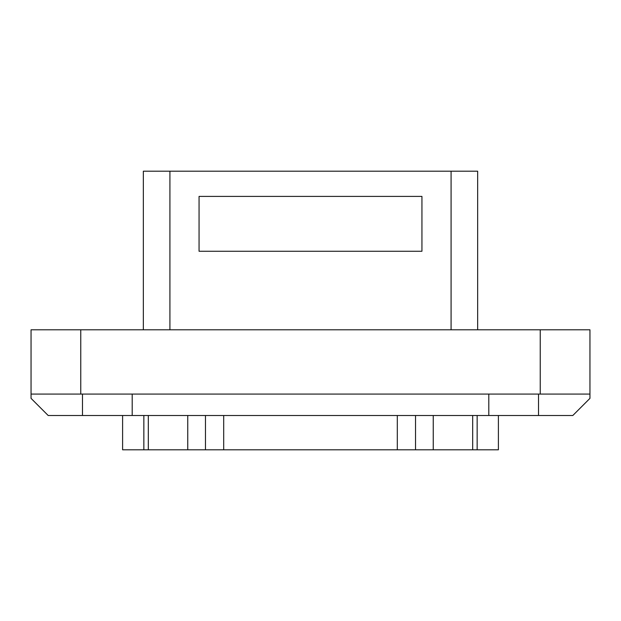 <?xml version="1.0" encoding="UTF-8"?>
<svg xmlns="http://www.w3.org/2000/svg" width="621" height="621" viewBox="0 0 621 621"><rect width="100%" height="100%" fill="white"/><g stroke="black" fill="none" stroke-linecap="round" stroke-linejoin="round"><path stroke-width="0.93" d="M421.938 251.264L199.062 251.264L421.938 251.264L421.938 196.407L421.938 251.264M199.062 196.407L421.938 196.407L199.062 196.407L199.062 251.264L199.062 196.407M540.231 329.79L540.231 394.079L589.95 394.079L589.95 329.79L80.769 329.79L80.769 394.079L31.05 394.079L31.05 398.364L48.197 415.511L132.203 415.511L132.203 394.079M540.231 394.079L80.769 394.079M488.797 394.079L488.797 415.511L132.203 415.511M538.516 394.079L538.516 415.511L572.803 415.511L589.95 398.364L589.95 394.079M538.516 415.511L488.797 415.511M477.658 329.79L477.658 171.202L143.342 171.202L143.342 329.79M415.527 415.511L415.527 449.798L187.752 449.798L187.752 415.511M477.145 415.511L477.145 449.798L433.248 449.798L433.248 415.511M472.682 449.798L472.682 415.511M415.527 449.798L433.248 449.798M477.145 449.798L498.399 449.798L498.399 415.511M143.855 415.511L143.855 449.798L187.752 449.798M143.855 449.798L122.601 449.798L122.601 415.511M31.05 394.079L31.05 329.79L80.769 329.79M148.318 449.798L148.318 415.511M397.308 415.511L397.308 449.798M223.692 415.511L223.692 449.798M451.079 329.79L451.079 171.202M169.921 329.79L169.921 171.202M82.484 394.079L82.484 415.511M205.473 415.511L205.473 449.798"/></g></svg>
